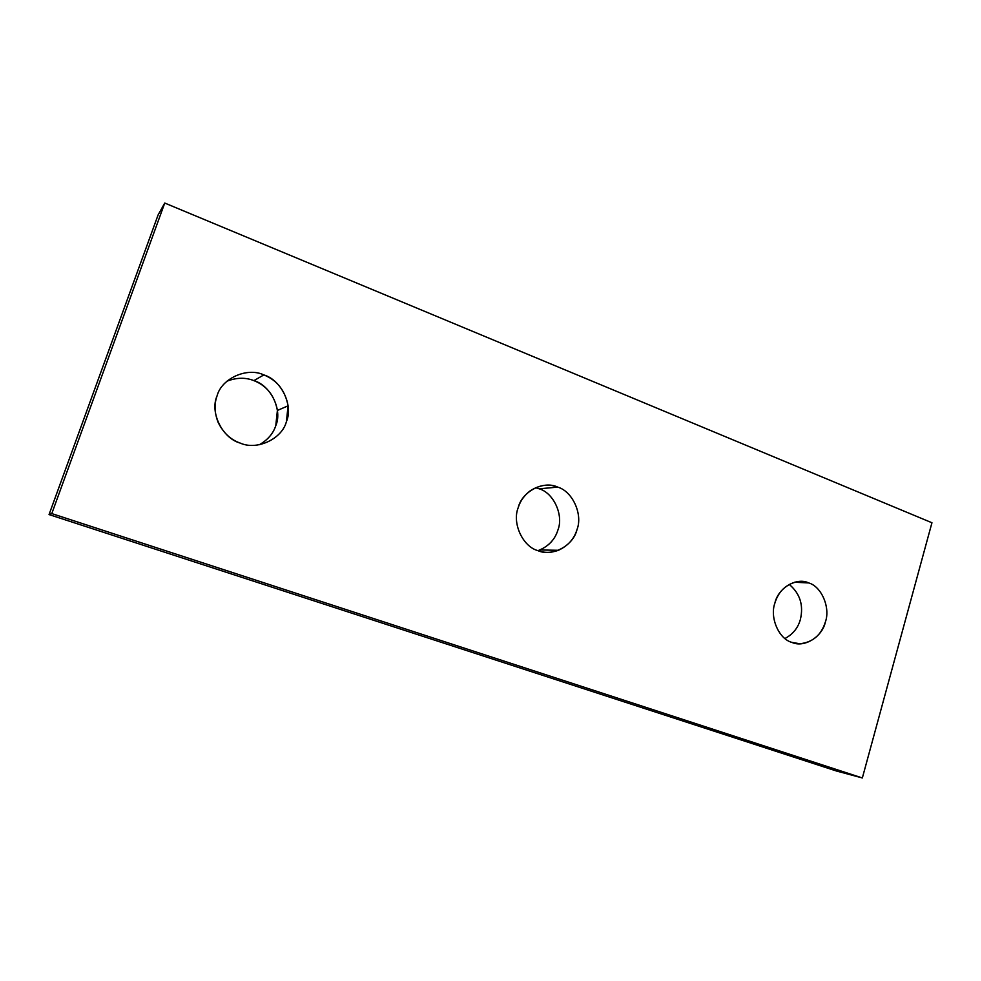 <?xml version="1.0" encoding="UTF-8"?>
<svg xmlns="http://www.w3.org/2000/svg" width="981" height="981" viewBox="0 0 981 981"><rect width="100%" height="100%" fill="white"/><g stroke="black" fill="none" stroke-linecap="round" stroke-linejoin="round"><path stroke-width="1.47" d="M226.967 381.204C236.519 377.501 245.508 377.305 253.92 380.628L263.84 374.914C247.31 366.955 221.62 378.261 217.071 395.87C214.079 404.062 214.447 412.927 218.187 422.48C223.337 432.891 230.67 439.758 240.198 443.081C257.047 450.72 282.111 438.875 286.403 421.634L288.071 405.827C285.164 390.512 277.096 380.211 263.84 374.914L253.92 380.628C266.758 385.729 274.582 395.662 277.39 410.45L275.771 425.717C273.172 433.627 267.69 439.966 259.315 444.736C267.69 439.966 273.172 433.627 275.771 425.717C282.687 410.058 270.903 385.57 253.92 380.628C245.508 377.305 236.519 377.501 226.967 381.204M535.589 487.716L539.194 488.82L557.723 487.116C548.71 483.608 539.501 484.859 530.096 490.892C524.148 495.54 520.175 501.156 518.176 507.741C511.91 523.167 522.799 546.687 537.882 550.623C544.271 553.026 551.126 552.916 558.447 550.292C567.999 545.828 574.192 538.937 577 529.593C583.008 514.449 572.61 491.371 557.723 487.116L539.194 488.82C553.689 492.928 563.805 515.27 557.944 529.936C555.209 538.986 549.188 545.657 539.881 549.973L537.98 550.66C548.281 546.662 554.939 539.758 557.944 529.936C563.805 515.27 553.689 492.928 539.194 488.82L535.589 487.716M794.549 582.224L808.749 582.947L797.479 581.635C786.002 584.21 778.473 591.359 774.88 603.119C769.558 617.576 778.939 639.109 791.888 642.383L799.834 643.757C812.746 642.359 821.269 635.075 825.413 621.893C830.539 607.668 821.538 586.503 808.749 582.947L794.549 582.224M789.202 584.382C800.018 593.493 803.733 605.203 800.373 619.489C798.056 627.914 792.918 634.253 784.972 638.508C792.918 634.253 798.056 627.914 800.373 619.489C803.733 605.203 800.018 593.493 789.202 584.382M158.088 214.974L164.747 203.042L931.95 522.763L862.348 777.958L51.785 513.59L164.747 203.042L158.088 214.974L49.05 514.571L51.785 513.59L49.05 514.571L836.474 771.017L862.348 777.958L836.474 771.017L49.05 514.571L158.088 214.974M862.348 777.958L931.95 522.763L164.747 203.042L51.785 513.59L862.348 777.958M791.888 642.383C778.939 639.109 769.558 617.576 774.88 603.119C778.092 587.864 796.682 576.951 808.749 582.947C821.538 586.503 830.539 607.668 825.413 621.893C822.36 636.865 804.162 648.147 791.888 642.383M537.882 550.623C522.799 546.687 511.91 523.167 518.176 507.741C521.978 491.395 543.695 480.249 557.723 487.116C572.61 491.371 583.008 514.449 577 529.593C573.395 545.632 552.168 557.22 537.882 550.623M240.198 443.081C222.393 438.299 209.603 412.388 217.071 395.87C221.62 378.261 247.31 366.955 263.84 374.914C281.375 380.064 293.54 405.435 286.403 421.634C282.111 438.875 257.047 450.72 240.198 443.081M799.834 643.757L793.923 643.009M558.447 550.292L539.881 549.973M288.071 405.827L277.39 410.45"/></g></svg>
